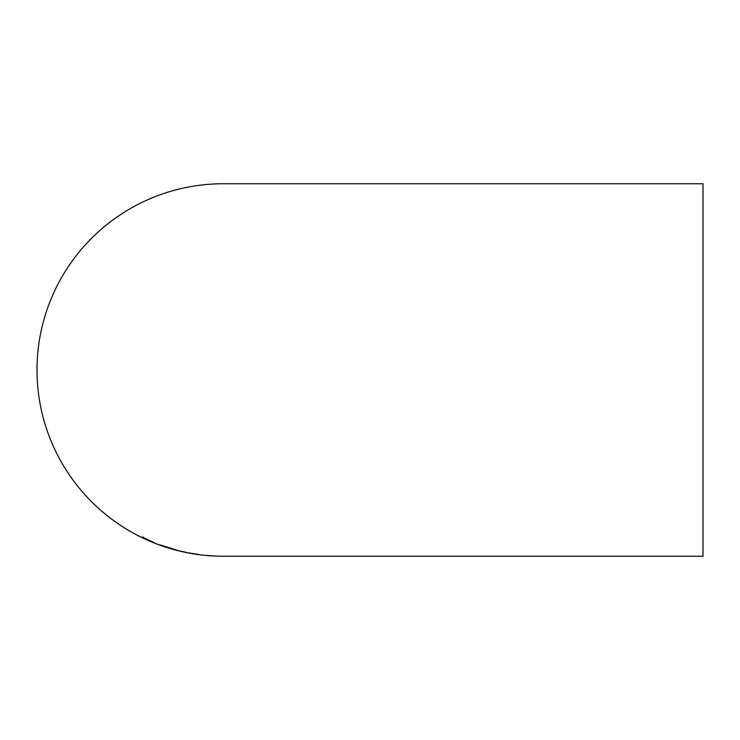 <?xml version="1.0" encoding="UTF-8"?>
<svg xmlns="http://www.w3.org/2000/svg" width="740" height="740" viewBox="0 0 740 740"><rect width="100%" height="100%" fill="white"/><g stroke="black" fill="none" stroke-linecap="round" stroke-linejoin="round"><path stroke-width="1.11" d="M223.832 556.249L223.249 556.249A186.249 186.249 0 0 1 37 370A186.249 186.249 0 0 1 223.249 183.751L703 183.751L703 556.249L222.906 556.24M207.135 555.472L215.849 556.073L207.135 555.462M198.709 554.519L188.913 552.909L198.709 554.445M186.952 552.558L179.607 550.893L186.952 552.53M159.526 544.742L177.646 550.384L159.526 544.742M153.476 542.374L142.626 537.277L153.476 542.318M145.077 538.48L142.626 536.861M145.077 538.526L153.652 542.365L145.077 538.452M145.077 538.729L154.632 542.929L145.077 538.674M175.195 549.737L161.977 545.62L175.195 549.626M206.053 555.398L213.398 555.953L206.053 555.37M206.784 555.416L212.667 555.879L206.784 555.389M221.482 556.221L224.396 556.249L221.482 556.221M224.424 556.24L220.742 556.212L224.377 556.249"/></g></svg>
